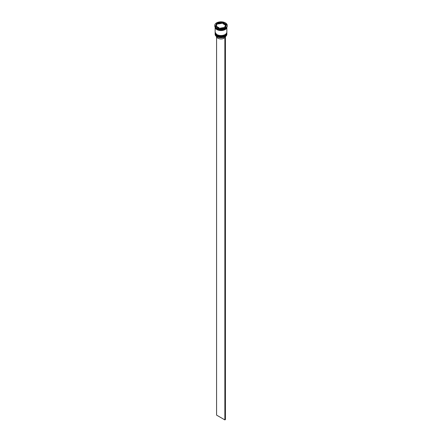 <?xml version="1.0" encoding="UTF-8"?>
<svg xmlns="http://www.w3.org/2000/svg" width="442" height="442" viewBox="0 0 442 442"><rect width="100%" height="100%" fill="white"/><g stroke="black" fill="none" stroke-linecap="round" stroke-linejoin="round"><path stroke-width="0.66" d="M225.116 36.719A5.785 3.343 180 0 1 225.088 36.736A5.785 3.343 180 0 1 224.807 36.89A5.785 3.343 180 0 1 216.912 36.736L216.856 36.703A5.862 3.387 0 0 0 225.144 36.703A5.862 3.387 0 0 0 226.862 34.31L226.862 33.736A5.862 3.387 180 0 1 223.243 36.863A5.862 3.387 180 0 1 216.856 36.128A5.862 3.387 180 0 1 215.138 33.736A5.862 3.387 180 0 1 215.143 33.548M226.857 32.586A5.862 3.387 180 0 1 226.862 32.774A5.862 3.387 180 0 1 223.243 35.901A5.862 3.387 180 0 1 216.856 35.172A5.862 3.387 180 0 1 215.138 32.774A5.862 3.387 180 0 1 215.143 32.586M214.746 25.437A6.254 3.613 0 0 0 216.58 27.99A6.254 3.613 0 0 0 223.392 28.774A6.254 3.613 0 0 0 227.254 25.437A6.254 3.613 0 0 0 225.42 22.885A6.254 3.613 0 0 0 218.608 22.1A6.254 3.613 0 0 0 214.746 25.437L214.746 25.885A6.254 3.613 0 0 0 216.58 28.437L216.856 28.597A5.862 3.387 0 0 0 225.144 28.597A5.862 3.387 0 0 0 225.282 28.515M216.856 28.597L216.58 28.437A6.254 3.613 0 0 0 225.42 28.437A6.254 3.613 0 0 0 227.254 25.885L227.254 25.437M215.143 32.935A5.862 3.387 0 0 0 215.138 33.095A5.862 3.387 0 0 0 216.856 35.487A5.862 3.387 0 0 0 223.243 36.222A5.862 3.387 0 0 0 226.862 33.095A5.862 3.387 0 0 0 226.857 32.935M215.138 27.139A5.862 3.387 0 0 0 215.138 27.161L215.138 32.139A5.862 3.387 0 0 0 216.856 34.531A5.862 3.387 0 0 0 223.243 35.266A5.862 3.387 0 0 0 226.862 32.139L226.862 27.161A5.862 3.387 0 0 0 226.862 27.139M215.138 27.161A5.862 3.387 0 0 0 216.856 29.553A5.862 3.387 0 0 0 223.243 30.288A5.862 3.387 0 0 0 226.862 27.161M215.166 27.189A5.862 3.387 0 0 0 216.856 29.233A5.862 3.387 0 0 0 222.961 30.028A5.862 3.387 0 0 0 226.834 27.189M226.431 25.061L225.365 24.448A4.691 2.707 0 0 0 224.315 23.52A4.691 2.707 0 0 0 222.713 22.918L221.696 22.929M222.713 23.553L222.713 22.918L225.365 24.448L225.365 25.083L222.713 23.553M216.392 36.399A4.613 2.663 0 0 0 217.74 38.172A4.613 2.663 0 0 0 223.972 38.321L223.972 37.239M216.912 36.736L216.856 36.703A5.862 3.387 0 0 1 215.138 34.31L215.138 33.736M220.304 28.581L220.304 28.111A4.691 2.707 0 0 0 223.923 27.553L223.923 28.023M216.635 27.061L216.635 26.426A4.691 2.707 0 0 0 219.287 27.957L219.287 28.597M217.331 23.746A4.691 2.707 0 0 0 216.309 25.437A4.691 2.707 0 0 0 216.359 25.84L217.331 23.746L216.359 25.84M216.309 25.437L216.309 26.072A4.691 2.707 0 0 0 216.359 26.476M221.696 22.757A4.691 2.707 0 0 0 218.077 23.316L218.077 23.956L221.696 23.398L221.696 22.757L218.077 23.316M220.304 28.111L223.923 27.553M216.635 26.426L219.287 27.957M219.481 28.708L225.149 27.829L226.669 24.559L222.519 22.166L216.851 23.039L215.331 26.31L219.481 28.708M218.077 23.487L216.851 23.68L215.569 26.448M216.851 23.68L216.851 23.039M222.519 22.802L222.519 22.166M224.669 27.122L224.669 27.763A4.691 2.707 0 0 0 225.691 26.072L225.691 25.437A4.691 2.707 0 0 0 225.641 25.034L224.669 27.122A4.691 2.707 0 0 0 225.691 25.437M225.42 37.045A4.613 2.663 0 0 0 225.608 36.399M225.359 36.57L224.807 36.89M216.58 37.045L216.58 415.115L224.868 419.9L225.42 419.58L225.42 36.609M224.868 36.924L224.868 419.9M225.061 35.791A5.63 3.249 180 0 1 217.022 35.841M215.138 33.321A5.862 3.387 0 0 0 215.138 33.349A5.862 3.387 0 0 0 216.856 35.747A5.862 3.387 0 0 0 223.243 36.476A5.862 3.387 0 0 0 226.862 33.349A5.862 3.387 0 0 0 226.862 33.321M226.862 33.189A5.862 3.387 180 0 1 226.862 33.288A5.862 3.387 180 0 1 223.243 36.415A5.862 3.387 180 0 1 216.856 35.68A5.862 3.387 180 0 1 215.138 33.288A5.862 3.387 180 0 1 215.138 33.189L216.9 35.852C222.022 37.603 225.343 36.769 226.862 33.349L226.862 33.189M225.061 34.835A5.63 3.249 180 0 1 217.022 34.885M215.138 32.36A5.862 3.387 0 0 0 215.138 32.393A5.862 3.387 0 0 0 216.856 34.785A5.862 3.387 0 0 0 223.243 35.52A5.862 3.387 0 0 0 226.862 32.393A5.862 3.387 0 0 0 226.862 32.36M226.862 32.233A5.862 3.387 180 0 1 226.862 32.327A5.862 3.387 180 0 1 223.243 35.459A5.862 3.387 180 0 1 216.856 34.725A5.862 3.387 180 0 1 215.138 32.327A5.862 3.387 180 0 1 215.138 32.233L216.9 34.896C222.022 36.647 225.343 35.813 226.862 32.393L226.862 32.233M226.823 27.238A5.823 3.365 180 0 1 223.166 30.283A5.823 3.365 180 0 1 216.884 29.537A5.823 3.365 180 0 1 215.177 27.238M225.144 28.597L225.42 28.437M226.862 33.095L226.862 32.774M215.138 33.095L215.138 32.774"/></g></svg>
